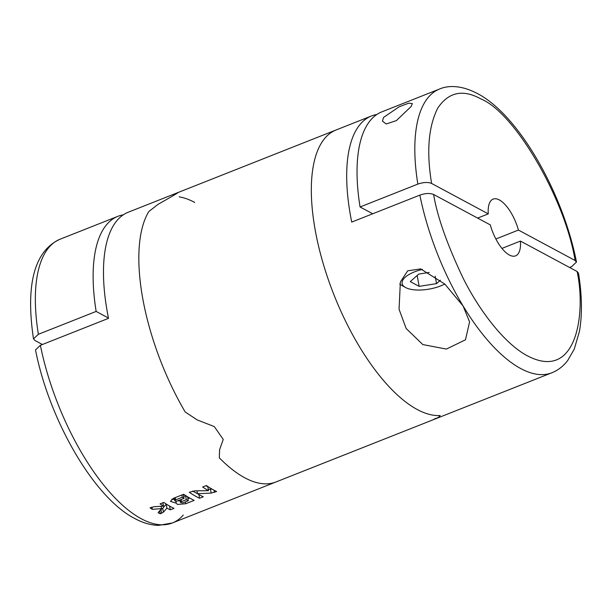<?xml version="1.0" encoding="UTF-8"?>
<svg xmlns="http://www.w3.org/2000/svg" width="612" height="612" viewBox="0 0 612 612"><rect width="100%" height="100%" fill="white"/><g stroke="black" fill="none" stroke-linecap="round" stroke-linejoin="round"><path stroke-width="0.92" d="M575.104 260.49C565.098 198.9 514.83 112.623 481.001 98.983C463.016 89 448.619 92.014 437.809 108.018C428.415 126.554 426.35 151.7 431.605 183.447L488.277 213.879A30.516 12.531 -111.6 0 1 493.127 199.107A30.516 12.531 -111.6 0 1 518.433 230.066L575.104 260.49L576.481 262.058L571.616 266.664L569.588 267.467M40.377 345.306A152.587 62.654 68.4 0 0 141.28 518.754A152.587 62.654 68.4 0 0 172.408 522.954L158.454 525.394C150.613 525.15 142.726 522.862 134.801 518.532C93.766 497.61 49.121 419.656 35.504 349.911L40.377 345.306L108.508 318.339A152.587 62.654 68.4 0 1 128.237 212.234L336.087 129.974A152.587 62.654 -111.6 0 0 322.868 262.487A152.587 62.654 -111.6 0 0 417.262 409.527A152.587 62.654 -111.6 0 0 440.181 415.533L438.728 417.208C433.219 419.847 432.164 420.245 435.56 418.394C432.156 420.253 433.212 419.855 438.728 417.208L440.181 415.533A152.587 62.654 -111.6 0 1 417.262 409.527A152.587 62.654 -111.6 0 1 322.868 262.487A152.587 62.654 -111.6 0 1 336.087 129.974L371.446 115.982A152.587 62.654 -111.6 0 1 376.847 114.49M501.939 248.403L520.437 241.082A30.516 12.531 -111.6 0 1 515.587 255.854A30.516 12.531 -111.6 0 1 509.36 255.013A30.516 12.531 -111.6 0 1 490.281 224.887L433.602 194.463C429.984 192.994 425.394 193.208 419.847 195.121L351.716 222.087A152.587 62.654 -111.6 0 1 371.446 115.982M406.161 328.499L399.055 309.259L400.363 282.002L407.699 270.81L420.681 268.905L444.817 284.075L463.085 305.969L469.588 321.912L465.472 339.805L446.362 349.077L422.816 344.571L406.161 328.499M444.786 284.045A25.941 10.343 -10.3 0 1 405.657 287.571A25.941 10.343 -10.3 0 1 405.473 287.464A25.941 10.343 -10.3 0 1 422.395 269.402M411.126 106.534L396.347 120.618L386.21 123.968L382.454 121.191L383.525 117.458L399.108 106.809L408.739 103.168L412.335 103.566L411.126 106.534M197.217 419.924L185.207 412.006A152.587 62.654 -111.6 0 1 148.777 211.576A152.587 62.654 68.4 0 0 185.207 412.006L197.217 419.924L214.307 426.579L223.242 439.424L219.593 449.705L219.318 457.83A152.587 62.654 68.4 0 0 244.769 477.796A152.587 62.654 68.4 0 0 275.905 481.996L551.886 372.769C558.152 370.229 563.438 366.129 567.729 360.468L574.247 349.138L579.396 331.589C582.364 314.851 582.066 295.367 578.501 273.136L577.108 271.506C585.814 310.842 578.049 382.018 527.705 355.977C504.487 343.929 479.081 310.23 463.032 277.97C447.135 244.479 437.32 216.64 433.602 194.463M520.437 241.082L577.108 271.506M401.028 284.97A30.516 12.171 -10.3 0 1 400.806 284.855A30.516 12.171 -10.3 0 1 399.713 284.167M372.723 213.772L360.063 206.978L417.843 184.105C423.382 182.2 427.972 181.978 431.605 183.447M477.62 218.094L488.277 213.879M429.226 272.447L418.761 274.092L410.269 281.597L419.151 286.37L436.532 283.631L440.403 280.212M518.433 230.066L495.865 239.001M360.063 206.978A152.587 62.654 -111.6 0 1 381.796 111.881L439.577 89.015A152.587 62.654 -111.6 0 0 417.843 184.105M417.177 275.492L419.151 286.37M436.532 283.631L435.186 276.219M173.265 194.761C185.275 188.634 174.106 195.251 158.041 204.354L148.777 211.576L158.041 204.354M223.242 439.424L219.593 449.705L219.318 457.83A152.587 62.654 68.4 0 0 244.769 477.796A152.587 62.654 68.4 0 0 275.905 481.996L172.408 522.954A152.587 62.654 68.4 0 0 183.294 515.067M213.756 490.067A152.587 62.654 68.4 0 0 216.61 491.512L211.178 493.096L197.523 493.716A152.587 62.654 68.4 0 0 200.407 495.353A152.587 62.654 68.4 0 0 203.261 496.791L199.55 498.26A152.587 62.654 -111.6 0 1 196.697 496.822A152.587 62.654 -111.6 0 1 189.307 492.293L194.769 490.847L208.501 490.679A152.587 62.654 -111.6 0 1 202.656 487.007L206.366 485.538A152.587 62.654 68.4 0 0 213.756 490.067M191.334 498.941A152.587 62.654 68.4 0 0 194.188 500.387L185.658 503.76L177.457 504.433L176.218 503.163L170.442 501.389L173.334 498.367L183.715 494.259A152.587 62.654 68.4 0 0 191.334 498.941M171.153 506.927A152.587 62.654 68.4 0 0 174.007 508.373L170.297 509.842A152.587 62.654 -111.6 0 1 167.443 508.396A152.587 62.654 -111.6 0 1 166.931 508.113L163.427 512.168L160.283 513.805A152.587 62.654 -111.6 0 1 158.095 512.711L161.507 508.626L152.304 509.337A152.587 62.654 -111.6 0 1 150.039 507.83L154.102 506.728L163.519 506.124A152.587 62.654 -111.6 0 1 160.053 503.867L163.764 502.406A152.587 62.654 68.4 0 0 171.153 506.927M194.731 202.442A152.587 62.654 68.4 0 0 179.155 196.842M176.225 503.24L175.874 501.259M42.404 344.502L34.884 340.463L33.499 338.834L38.372 334.29L96.153 311.424A152.587 62.654 -111.6 0 1 117.894 216.327A152.587 62.654 -111.6 0 1 123.287 214.843M161.507 508.626L161.078 506.3M159.732 510.775L160.283 513.805M160.826 509.459L160.918 509.421A4.376 1.744 169.7 0 0 162.723 508.281L166.212 504.173L166.931 508.113M169.608 506.078L170.297 509.842M166.212 504.173L168.002 505.129M177.924 500.8A6.342 2.532 169.7 0 0 180.249 500.907M187.922 498.734L189.697 498.03M198.862 494.496L199.55 498.26M192.642 491.076L197.523 493.7M197.003 490.862L197.523 493.716M208.256 489.317L210.467 489.21A4.376 1.744 169.7 0 0 211.913 489.042M205.877 485.737L207.789 486.762L208.501 490.679M171.773 499.185A6.12 2.44 169.7 0 0 174.519 499.354M162.899 502.743L163.519 506.124M151.898 507.118L152.304 509.337M183.195 494.465L184.074 498.367L176.853 501.174L174.803 500.823L175.598 499.882L182.277 497.242L181.863 494.993M183.73 496.485L185.589 495.751L187.57 496.814L188.289 500.761L182.858 502.857L180.571 502.582L181.137 501.748L186.3 499.675L185.589 495.751M182.277 497.242A152.587 62.654 68.4 0 0 184.074 498.367M186.3 499.675A152.587 62.654 68.4 0 0 188.289 500.761M108.439 318.018L96.153 311.424M551.886 372.769A152.587 62.654 -111.6 0 1 520.751 368.569A152.587 62.654 -111.6 0 1 463.085 305.969A152.587 62.654 -111.6 0 1 419.847 195.121M117.894 216.327L60.106 239.2A152.587 62.654 68.4 0 0 38.372 334.29M160.918 509.421L161.622 513.277M162.723 508.281L163.427 512.168M185.321 501.932L185.658 503.76M210.467 489.21L211.178 493.096M214.047 490.22L214.437 492.369M175.193 497.632L175.598 499.882M181.106 499.545L181.481 501.588M439.577 89.015C447.678 85.458 460.775 84.808 477.192 93.429C518.226 114.36 562.864 192.313 576.489 262.058M405.473 287.464L400.806 284.855M174.772 500.723L174.275 498M180.54 502.483L180.073 499.95M33.492 338.834C26.324 290.991 31.617 252.006 60.106 239.2"/></g></svg>
